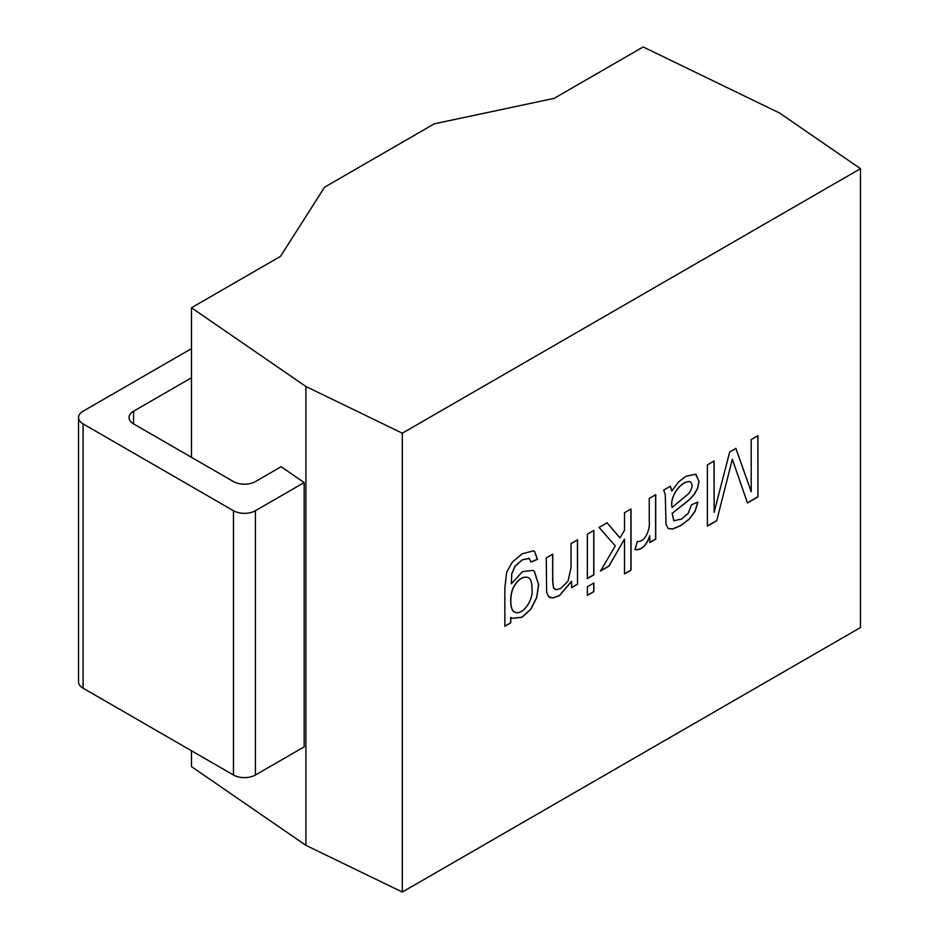 <?xml version="1.0" encoding="UTF-8"?>
<svg xmlns="http://www.w3.org/2000/svg" width="939" height="939" viewBox="0 0 939 939"><rect width="100%" height="100%" fill="white"/><g stroke="black" fill="none" stroke-linecap="round" stroke-linejoin="round"><path stroke-width="1.41" d="M571.675 581.335L559.421 595.702L553.036 597.955L548.658 596.699L546.639 592.274L546.252 557.895L552.754 554.151L552.754 581.206L553.494 587.673L556.205 589.727L560.794 588.46L568.001 581.206L571.029 567.884L571.029 543.587L577.532 539.843L577.532 584.269L571.675 587.65L571.558 581.264L559.315 595.631L552.918 597.897L549.456 597.333M577.415 539.772L577.532 584.269M577.415 584.199L571.558 587.579M593.73 530.359L593.73 574.785L587.227 578.541M587.345 578.6L587.345 534.174L593.835 530.429L593.835 574.856L587.345 578.6M593.73 582.978L593.73 591.582L587.227 595.326M587.345 595.396L587.345 586.793L593.835 583.037L593.835 591.64L587.345 595.396M606.993 522.694L619.986 537.941L624.505 530.277L624.505 512.717L631.008 508.961L631.008 570.184L624.505 573.929L624.505 539.127L609.012 566.088L600.537 570.982L615.291 545.911L599.059 527.413L607.11 522.765L619.986 537.941M624.505 539.127L608.906 566.029L600.432 570.912M630.891 508.903L630.891 570.126L624.4 573.87M649.847 535.782C646.548 545.665 641.619 550.277 635.057 549.62L637.323 541.427C645.187 542.601 650.234 529.197 649.248 521.661L649.248 498.433L655.715 494.7L655.715 539.127L649.847 542.507L649.741 535.723C646.443 545.606 641.513 550.219 634.952 549.561M655.598 494.642L655.598 539.068L649.741 542.449M671.772 491.015L678.651 481.907L685.857 476.284L695.635 474.218L699.05 481.378L697.747 488.08L694.367 494.36L689.672 499.548L672.195 513.351L673.85 520.758L681.444 519.091L688.217 513.304L691.468 504.83L697.923 502.083L695.071 511.356L689.308 519.161L680.564 525.758L672.547 529.044L668.028 528.305L666.021 524.373L665.281 494.477L663.685 490.099L670.399 486.226L671.772 491.015L670.282 486.156M695.987 474.406L698.945 481.308L697.642 488.01L694.25 494.29L689.555 499.489L672.195 513.351M689.977 481.672L690.095 481.742C681.385 480.463 669.413 496.59 672.16 507.459L688.569 493.668C692.606 488.21 693.123 484.231 690.095 481.742L689.977 481.672C681.28 480.392 669.296 496.531 672.054 507.4L672.16 507.459M697.794 502.13L694.954 511.286L689.203 519.091L680.446 525.699L672.441 528.974L668.404 528.575M747.479 502.94L732.338 459.265L716.703 520.711L707.384 526.086L707.384 464.864L714.133 460.979L714.133 512.283L729.697 451.988L735.906 448.396L751.223 491.731L751.223 439.558L757.926 435.684L757.926 496.907L747.479 502.94M716.703 520.711L732.338 459.265M757.82 435.626L757.926 496.907M757.82 496.837L747.374 502.87M191.474 750.754L191.474 766.611L305.914 845.346L305.914 386.492L402.315 433.196L860.476 168.68L779.581 113.02L643.192 46.95L554.151 98.36L434.346 123.795L324.577 187.178L280.515 256.347L191.474 307.757L305.914 386.492M191.474 457.316L191.474 307.757M133.573 423.888L133.573 411.212A15.529 8.967 180 0 0 129.019 417.55A15.529 8.967 180 0 0 133.573 423.888L233.459 481.566A15.529 8.967 180 0 0 255.42 481.566L281.125 466.718L304.166 482.576L304.166 746.857L255.42 775.004A15.529 8.967 180 0 1 233.459 775.004L83.078 688.17A15.529 8.967 180 0 1 78.524 681.831L78.524 417.55A15.529 8.967 0 0 0 83.078 423.888L233.459 510.71A15.529 8.967 0 0 0 255.42 510.71L304.166 482.576M133.573 411.212L191.474 377.783M191.474 348.627L83.078 411.212A15.529 8.967 0 0 0 78.524 417.55M305.914 845.346L402.315 892.05L402.315 433.196M402.315 892.05L860.476 627.534L860.476 168.68M510.71 622.839L504.853 626.219L504.853 587.826L506.684 572.097L512.471 561.909L522.248 553.775L533.375 550.9L534.573 551.393L537.472 559.339L531.11 562.027L528.892 558.259L522.213 559.949L515.159 566.111L511.802 573.917L511.309 583.812L522.471 571.628L533 570.349L534.361 571.37L538.704 584.715L536.721 597.591L530.899 609.223L521.967 617.322L512.013 618.32L510.71 617.381L510.71 622.839L504.748 626.16M531.99 589.117C532.002 582.72 530.805 578.894 528.411 577.661C523.375 575.947 518.528 578.964 513.891 586.734C509.854 593.753 509.478 610.15 514.595 612.064C522.295 616.09 533.563 600.502 531.99 589.117M528.364 577.626L528.305 577.602C523.269 575.877 518.422 578.905 513.774 586.664C509.736 593.694 509.361 610.08 514.49 611.993L514.537 612.028M534.514 551.357L537.354 559.28L531.005 561.968M510.71 617.381L510.605 622.78M532.941 570.313L534.256 571.299L538.587 584.645L536.615 597.533L530.793 609.165L521.861 617.252L511.966 618.285M529.373 558.459L522.107 559.89L515.053 566.041L511.696 573.846L511.309 583.812M552.637 554.21L552.637 581.147L553.376 587.603L554.773 589.269M672.089 513.281L673.803 520.722M716.598 520.64L707.278 526.016M714.016 460.908L714.133 512.283M735.8 448.337L751.223 491.731M83.078 423.888L83.078 688.17M233.459 510.71L233.459 775.004M255.42 510.71L255.42 775.004"/></g></svg>
